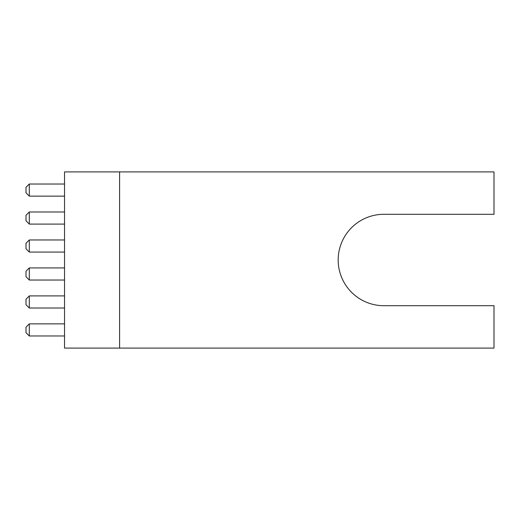 <?xml version="1.0" encoding="UTF-8"?>
<svg xmlns="http://www.w3.org/2000/svg" width="520" height="520" viewBox="0 0 520 520"><rect width="100%" height="100%" fill="white"/><g stroke="black" fill="none" stroke-linecap="round" stroke-linejoin="round"><path stroke-width="0.78" d="M119.6 171.906L64.539 171.906L64.539 348.094L494 348.094L494 305.702L383.884 305.702A45.702 45.702 0 0 1 338.182 260A45.702 45.702 0 0 1 383.884 214.299L494 214.299L494 171.906L119.6 171.906L119.6 348.094M29.302 196.131L26 192.829L26 187.323L29.302 184.022L64.539 184.022L29.302 184.022L29.302 196.131L64.539 196.131M29.302 224.1L26 220.799L26 215.293L29.302 211.991L64.539 211.991L29.302 211.991L29.302 224.1L64.539 224.1M29.302 239.961L29.302 252.07L64.539 252.07L29.302 252.07L26 248.768L26 243.263L29.302 239.961L64.539 239.961M29.302 267.93L29.302 280.039L64.539 280.039L29.302 280.039L26 276.738L26 271.232L29.302 267.93L64.539 267.93M29.302 295.9L29.302 308.009L64.539 308.009L29.302 308.009L26 304.707L26 299.202L29.302 295.9L64.539 295.9M29.302 335.978L64.539 335.978L29.302 335.978L26 332.677L26 327.171L29.302 323.869L64.539 323.869L29.302 323.869L29.302 335.978L26 332.677M29.302 323.869L26 327.171M29.302 308.009L26 304.707M29.302 280.039L26 276.738M29.302 252.07L26 248.768M29.302 211.991L26 215.293M29.302 184.022L26 187.323"/></g></svg>
